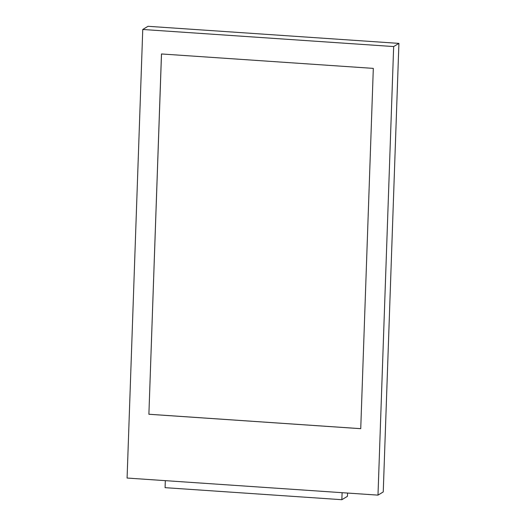 <?xml version="1.0" encoding="UTF-8"?>
<svg xmlns="http://www.w3.org/2000/svg" width="526" height="526" viewBox="0 0 526 526"><rect width="100%" height="100%" fill="white"/><g stroke="black" fill="none" stroke-linecap="round" stroke-linejoin="round"><path stroke-width="0.79" d="M342.104 492.684L341.854 499.7L165.085 487.668L165.328 480.652M347.555 493.059L347.443 496.327L341.854 499.7M148.891 414.264L161.475 53.961L373.315 68.38L360.737 428.683L148.891 414.264L161.508 53.961M360.737 428.664L148.924 414.245M142.756 29.476L148.01 26.3L398.912 43.382L393.658 46.558L142.756 29.476L127.088 478.049L377.99 495.13L393.658 46.558M398.912 43.382L383.244 491.948L377.99 495.13"/></g></svg>

